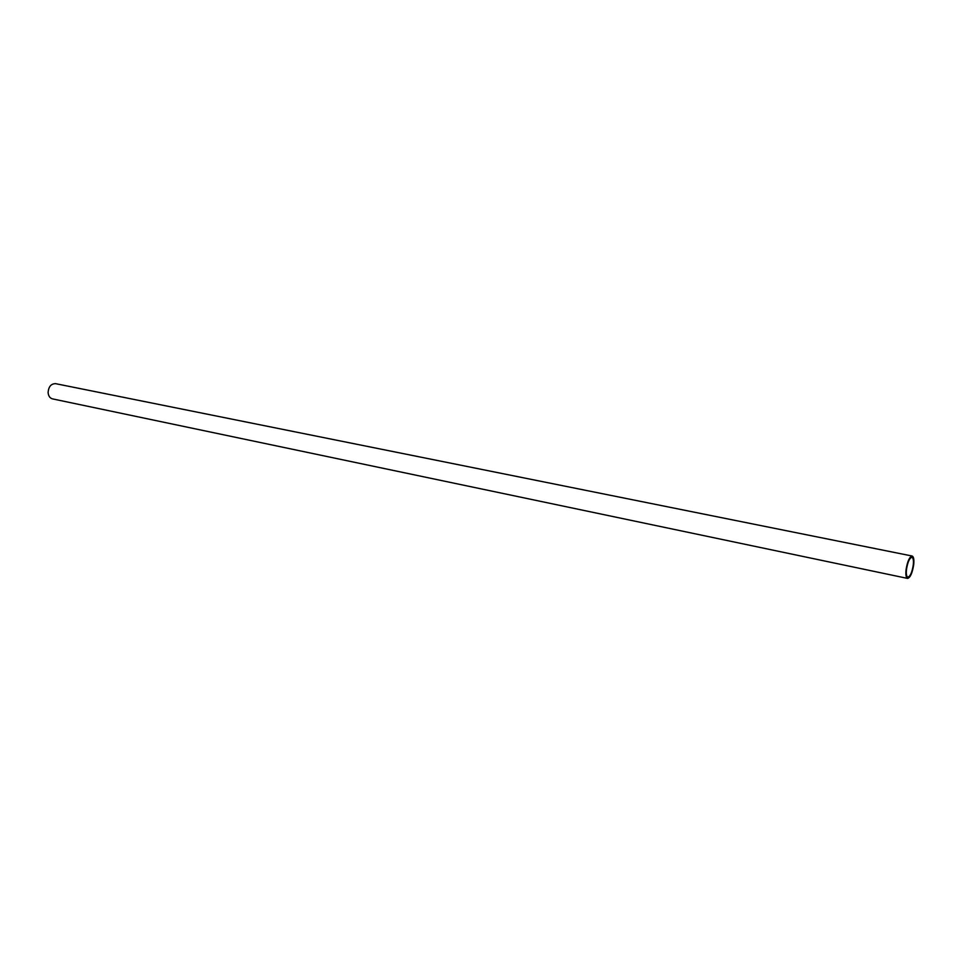 <?xml version="1.0" encoding="UTF-8"?>
<svg xmlns="http://www.w3.org/2000/svg" width="962" height="962" viewBox="0 0 962 962"><rect width="100%" height="100%" fill="white"/><g stroke="black" fill="none" stroke-linecap="round" stroke-linejoin="round"><path stroke-width="1.44" d="M912.168 556.036L55.628 383.67C51.154 383.658 48.641 386.556 48.1 392.352C48.353 395.923 49.82 398.1 52.501 398.881L907.575 578.415C906.072 577.789 905.555 574.927 906.036 569.829C907.406 561.399 909.451 556.806 912.168 556.036C913.684 556.685 914.189 559.559 913.708 564.658C912.349 573.063 910.305 577.645 907.575 578.415M906.481 569.54C906.048 574.049 906.505 576.587 907.839 577.152C910.256 576.466 912.072 572.402 913.275 564.947C913.708 560.425 913.251 557.876 911.916 557.311C909.499 557.984 907.683 562.061 906.481 569.54"/></g></svg>
